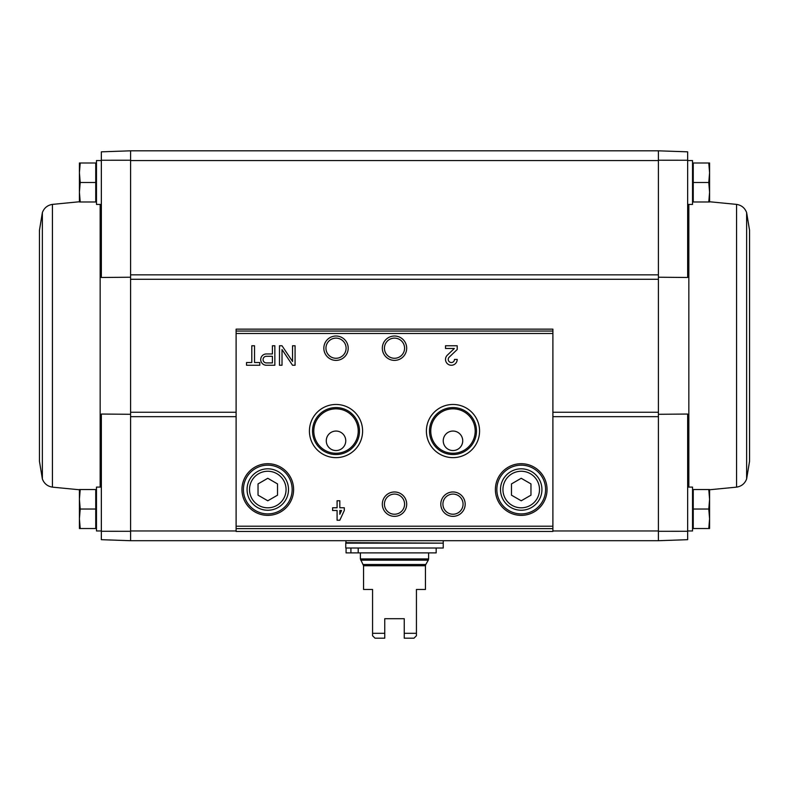<?xml version="1.0" encoding="UTF-8"?>
<svg xmlns="http://www.w3.org/2000/svg" width="789" height="789" viewBox="0 0 789 789"><rect width="100%" height="100%" fill="white"/><g stroke="black" fill="none" stroke-linecap="round" stroke-linejoin="round"><path stroke-width="1.18" d="M101.347 531.283L101.347 539.686L130.589 540.712L130.589 531.303L101.347 531.283L101.347 414.047L130.589 414.294M658.411 277.225L687.653 277.481L687.653 151.833L658.411 150.817L658.411 279.276L130.589 279.276L130.589 160.226L101.347 160.236L101.347 277.481L130.589 277.225M236.108 530.967L130.589 530.967L130.589 279.276M658.411 279.276L658.411 540.712L130.589 540.712L130.589 531.303M658.411 531.303L687.653 531.283L687.653 414.047L658.411 414.294M658.411 160.226L687.653 160.236M708.778 489.535L693.255 489.535L693.255 528.531L708.778 528.531L709.587 518.777L708.778 509.033L709.587 499.289L708.778 489.535L709.587 489.535L709.587 528.531L708.778 528.531M708.778 162.998L693.255 162.998L693.255 201.984L708.778 201.984L709.587 192.24L708.778 182.496L709.587 172.742L708.778 162.998L709.587 162.998L709.587 201.984L708.778 201.984M130.589 160.226L130.589 150.817L130.589 160.561L658.411 160.561L658.411 150.817L130.589 150.817L101.347 151.833L101.347 160.236M687.653 531.283L687.653 539.686L658.411 540.712L658.411 530.967L552.892 530.967M552.892 531.451L552.892 329.141L236.108 329.141L236.108 531.451L552.892 531.451L236.108 531.451M259.788 362.526L254.531 362.526L254.531 345.76L251.799 345.76L251.799 362.526L246.533 362.526L246.533 365.258L259.788 365.258L259.788 362.526M274.848 365.258L274.848 345.76L272.412 345.76L272.412 353.955L266.366 353.955A5.651 5.651 0 0 0 260.715 359.606A5.651 5.651 0 0 0 266.366 365.258L274.848 365.258M295.076 365.258L295.076 345.76L292.541 345.76L292.541 361.47L282.018 345.76L279.484 345.76L279.484 365.258L282.018 365.258L282.018 349.547L292.541 365.258L295.076 365.258M344.3 507.761L339.812 507.761L339.812 500.749L337.09 500.749L337.09 507.761L332.603 507.761L332.603 510.493L337.09 510.493L337.09 520.237L339.812 520.237L344.3 510.493L344.3 507.761M457.206 359.409L454.474 359.409A3.117 3.117 0 0 1 450.124 362.279A3.117 3.117 0 0 1 449.207 357.151L457.206 349.527L457.206 345.76L445.509 345.76L445.509 348.491L454.336 348.491L447.324 355.178A5.848 5.848 0 0 0 449.049 364.784A5.848 5.848 0 0 0 457.206 359.409M241.957 489.535A25.83 25.83 0 0 0 280.697 511.903A25.83 25.83 0 0 0 280.697 467.167A25.83 25.83 0 0 0 241.957 489.535M495.384 489.535A25.83 25.83 0 0 0 534.133 511.903A25.83 25.83 0 0 0 534.133 467.167A25.83 25.83 0 0 0 495.384 489.535M440.804 504.161A12.18 12.18 0 0 0 459.08 514.714A12.18 12.18 0 0 0 459.08 493.608A12.18 12.18 0 0 0 440.804 504.161M382.32 504.161A12.18 12.18 0 0 0 400.595 514.714A12.18 12.18 0 0 0 400.595 493.608A12.18 12.18 0 0 0 382.32 504.161M426.395 431.05A26.589 26.589 0 0 0 466.279 454.079A26.589 26.589 0 0 0 466.279 408.031A26.589 26.589 0 0 0 426.395 431.05M309.426 431.05A26.589 26.589 0 0 0 349.31 454.079A26.589 26.589 0 0 0 349.31 408.031A26.589 26.589 0 0 0 309.426 431.05M382.32 348.196A12.18 12.18 0 0 0 400.595 358.748A12.18 12.18 0 0 0 400.595 337.653A12.18 12.18 0 0 0 382.32 348.196M323.835 348.196A12.18 12.18 0 0 0 342.11 358.748A12.18 12.18 0 0 0 342.11 337.653A12.18 12.18 0 0 0 323.835 348.196M325.946 348.196A10.07 10.07 0 0 0 341.055 356.924A10.07 10.07 0 0 0 341.055 339.477A10.07 10.07 0 0 0 325.946 348.196M384.43 348.196A10.07 10.07 0 0 0 399.54 356.924A10.07 10.07 0 0 0 399.54 339.477A10.07 10.07 0 0 0 384.43 348.196M313.795 431.05A22.22 22.22 0 0 0 347.121 450.292A22.22 22.22 0 0 0 347.121 411.809A22.22 22.22 0 0 0 313.795 431.05M326.271 440.804A9.744 9.744 0 0 0 340.887 449.237A9.744 9.744 0 0 0 340.887 432.362A9.744 9.744 0 0 0 326.271 440.804M312.523 431.05A23.492 23.492 0 0 0 347.762 451.397A23.492 23.492 0 0 0 347.762 410.714A23.492 23.492 0 0 0 312.523 431.05M430.764 431.05A22.22 22.22 0 0 0 464.09 450.292A22.22 22.22 0 0 0 464.09 411.809A22.22 22.22 0 0 0 430.764 431.05M443.24 440.804A9.744 9.744 0 0 0 457.857 449.237A9.744 9.744 0 0 0 457.857 432.362A9.744 9.744 0 0 0 443.24 440.804M429.492 431.05A23.492 23.492 0 0 0 464.731 451.397A23.492 23.492 0 0 0 464.731 410.714A23.492 23.492 0 0 0 429.492 431.05M384.43 504.161A10.07 10.07 0 0 0 399.54 512.88A10.07 10.07 0 0 0 399.54 495.433A10.07 10.07 0 0 0 384.43 504.161M442.915 504.161A10.07 10.07 0 0 0 458.024 512.88A10.07 10.07 0 0 0 458.024 495.433A10.07 10.07 0 0 0 442.915 504.161M530.967 495.167L530.967 483.913L521.213 478.282L511.469 483.913L511.469 495.167L521.213 500.788L530.967 495.167M500.502 489.535A20.711 20.711 0 0 0 531.569 507.475A20.711 20.711 0 0 0 531.569 471.595A20.711 20.711 0 0 0 500.502 489.535M496.843 489.535A24.37 24.37 0 0 0 533.403 510.641A24.37 24.37 0 0 0 533.403 468.429A24.37 24.37 0 0 0 496.843 489.535M277.531 495.167L277.531 483.913L267.787 478.282L258.033 483.913L258.033 495.167L267.787 500.788L277.531 495.167M247.065 489.535A20.711 20.711 0 0 0 278.142 507.475A20.711 20.711 0 0 0 278.142 471.595A20.711 20.711 0 0 0 247.065 489.535M243.416 489.535A24.37 24.37 0 0 0 279.967 510.641A24.37 24.37 0 0 0 279.967 468.429A24.37 24.37 0 0 0 243.416 489.535M339.812 514.31L341.568 510.493L339.812 510.493L339.812 514.31M272.412 362.92L272.412 356.293L266.366 356.293A3.314 3.314 0 0 0 263.053 359.606A3.314 3.314 0 0 0 266.366 362.92L272.412 362.92M687.653 530.967L692.525 530.967L692.525 487.099L687.653 487.099M687.653 204.43L692.525 204.43L692.525 160.561L687.653 160.561M693.255 182.496L708.778 182.496M693.255 509.033L708.778 509.033M749.55 345.76L749.55 461.269L746.631 478.953L746.631 212.576L749.55 230.26L749.55 345.76M80.222 162.998L95.745 162.998L95.745 201.984L80.222 201.984L79.413 192.24L80.222 182.496L79.413 172.742L80.222 162.998L79.413 162.998L79.413 201.984L80.222 201.984M101.347 160.561L96.475 160.561L96.475 204.43L101.347 204.43M80.222 489.535L95.745 489.535L95.745 528.531L80.222 528.531L79.413 518.777L80.222 509.033L79.413 499.289L80.222 489.535L79.413 489.535L79.413 528.531L80.222 528.531M101.347 487.099L96.475 487.099L96.475 530.967L101.347 530.967M95.745 509.033L80.222 509.033M95.745 182.496L80.222 182.496M39.45 345.76L39.45 461.269L39.45 230.26L42.369 212.576L42.369 478.953L39.45 461.269M404.244 638.183L404.244 618.694L384.756 618.694L384.756 638.183L375.002 638.183L372.566 635.747L372.566 589.452L363.551 589.452L363.551 565.733L425.449 565.733L425.449 589.452L416.434 589.452L416.434 635.747L413.998 638.183L404.244 638.183M372.566 633.311L384.756 633.311M404.244 633.311L416.434 633.311M363.551 565.733L360.386 558.937L360.386 552.892M345.76 548.02L443.24 548.02L443.24 543.148L345.76 543.148L345.76 548.02M346.253 543.148L345.76 540.712M436.169 548.02L436.169 552.892L346.075 552.892L346.075 548.02M358.206 552.892L358.206 548.02M350.918 552.892L350.918 548.02M658.411 416.681L552.892 416.681M236.108 416.681L130.589 416.681M658.411 274.838L130.589 274.838M552.892 331.045L236.108 331.045M552.892 526.204L236.108 526.204M552.892 333.481L236.108 333.481M552.892 528.64L236.108 528.64M502.938 489.535A18.275 18.275 0 0 0 530.356 505.364A18.275 18.275 0 0 0 530.356 473.706A18.275 18.275 0 0 0 502.938 489.535M249.511 489.535A18.275 18.275 0 0 0 276.919 505.364A18.275 18.275 0 0 0 276.919 473.706A18.275 18.275 0 0 0 249.511 489.535M658.411 412.252L552.892 412.252M236.108 412.252L130.589 412.252M688.836 204.43L688.836 487.099M709.587 201.757L736.561 204.39L736.561 487.138C741.492 486.34 744.846 483.608 746.631 478.953M100.164 487.099L100.164 204.43M79.413 489.762L52.439 487.138L52.439 204.39C47.508 205.189 44.154 207.921 42.369 212.576M360.386 558.937L428.614 558.937L428.614 552.892M363.226 564.51L425.774 564.51L425.449 565.733M360.711 560.16L428.289 560.16L428.614 558.937M345.76 542.664L442.747 543.148M552.892 329.141L236.108 329.141M692.525 525.306L693.255 526.046M692.525 492.75L693.255 492.02M692.525 198.769L693.255 199.499M692.525 166.213L693.255 165.483M692.525 200.761L693.255 200.791M692.525 490.768L693.255 490.728M709.587 489.762L736.561 487.138M736.561 204.39C741.492 205.189 744.846 207.921 746.631 212.576M96.475 166.213L95.745 165.483M96.475 198.769L95.745 199.499M96.475 492.75L95.745 492.02M96.475 525.306L95.745 526.046M96.475 200.761L95.745 200.791M79.413 201.757L52.439 204.39M96.475 490.768L95.745 490.728M52.439 487.138C47.508 486.34 44.154 483.608 42.369 478.953M425.774 564.51L428.289 560.16M443.24 542.664L443.24 540.712"/></g></svg>
